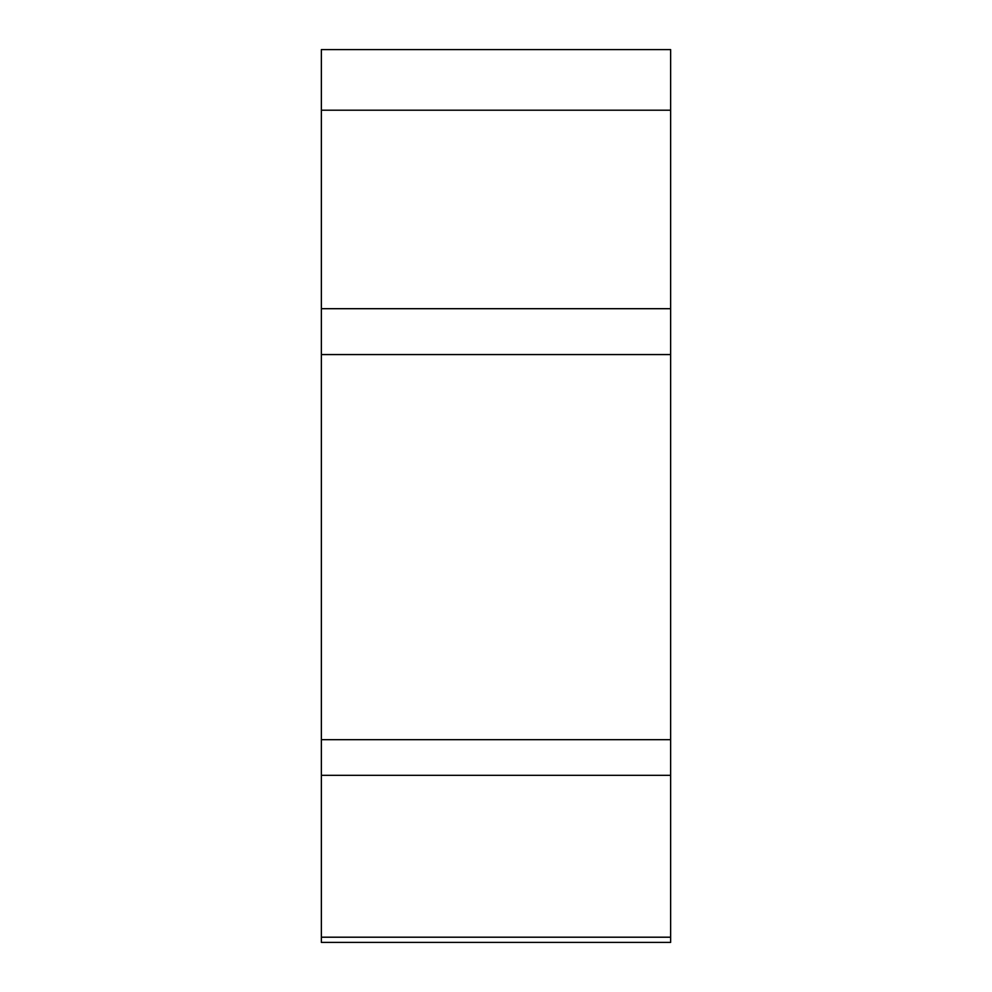 <?xml version="1.0" encoding="UTF-8"?>
<svg xmlns="http://www.w3.org/2000/svg" width="992" height="992" viewBox="0 0 992 992"><rect width="100%" height="100%" fill="white"/><g stroke="black" fill="none" stroke-linecap="round" stroke-linejoin="round"><path stroke-width="1.49" d="M321.358 49.6L321.358 942.4L670.642 942.4L670.642 49.6L321.358 49.6M670.642 942.4L670.642 49.6M321.358 739.685L670.642 739.685M670.642 354.566L321.358 354.566M670.642 775.322L321.358 775.322M321.358 937.204L670.642 937.204M670.642 308.698L321.358 308.698M670.642 110.199L321.358 110.199"/></g></svg>
